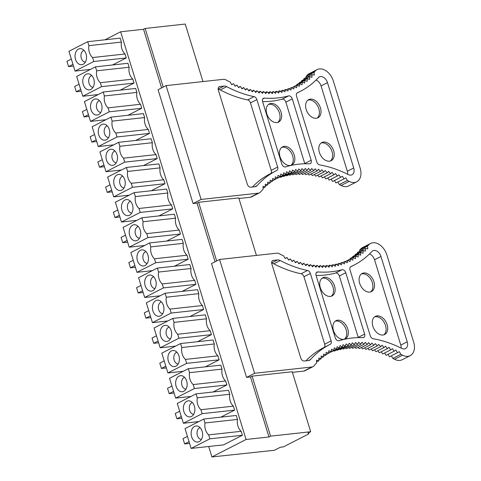 <?xml version="1.0" encoding="UTF-8"?>
<svg xmlns="http://www.w3.org/2000/svg" width="481" height="481" viewBox="0 0 481 481"><rect width="100%" height="100%" fill="white"/><g stroke="black" fill="none" stroke-linecap="round" stroke-linejoin="round"><path stroke-width="0.72" d="M311.814 367.003A7.059 4.804 62.9 0 0 312.987 366.654L304.96 370.761A7.059 4.804 62.9 0 1 303.788 371.11L311.814 367.003L254.587 373.286L246.561 377.387L250.499 376.954L268.963 436.97L246.074 439.484L211.911 456.95L274.453 450.27L280.417 447.222L283.369 446.897L307.329 434.65A5.622 1.034 -17.1 0 0 308.766 433.429L308.58 432.822M246.074 439.484L120.647 31.782L143.536 29.275L161.58 87.921M231.674 84.614L233.55 83.652L231.74 84.728L230.171 82.071A127.868 86.989 -117.1 0 1 226.076 79.966A7.059 4.804 -117.1 0 0 223.316 79.335L166.089 85.618L201.106 199.441L193.079 203.547L197.018 203.114L215.061 261.76M268.963 436.97L270.569 436.147L252.104 376.136L292.22 371.735L310.678 431.746L270.569 436.147M143.536 29.275L145.142 28.451L163.185 87.103M197.018 203.114L198.623 202.291L216.666 260.942M145.142 28.451L185.257 24.05L202.952 81.572M198.623 202.291L238.738 197.889L256.433 255.411M308.766 433.429A5.622 1.034 -17.1 0 0 307.93 433.153L310.678 431.746M208.694 446.494L211.911 456.95M120.647 31.782L104.966 39.803M82.78 96.248L76.683 76.443L95.442 66.853L127.928 63.288L129.142 67.25A10.54 7.48 -96.3 0 0 132.798 79.131L134.019 83.093L101.533 86.658L82.78 96.248L98.19 94.559M120.256 90.133L134.019 83.093M113.732 196.867L107.642 177.062L126.395 167.472L158.88 163.907L160.101 167.869A10.54 7.48 -96.3 0 0 163.756 179.756L164.977 183.718L132.491 187.277L113.732 196.867L129.142 195.178M151.208 190.753L164.977 183.718M160.167 347.799L154.07 327.994L172.829 318.404L205.315 314.839L206.529 318.801A10.54 7.48 -96.3 0 0 210.191 330.688L211.406 334.644L178.92 338.209L160.167 347.799L175.577 346.11M197.643 341.684L211.406 334.644M191.119 448.418L185.029 428.613L203.782 419.023L236.267 415.458L237.488 419.42A10.54 7.48 -96.3 0 0 241.143 431.307L242.364 435.269L209.878 438.828L191.119 448.418L223.605 444.859L242.364 435.269M183.381 423.268L177.291 403.457L196.044 393.867L228.529 390.301L229.75 394.264A10.54 7.48 -96.3 0 0 233.405 406.15L234.626 410.113L202.14 413.678L183.381 423.268L198.791 421.572M220.857 417.153L234.626 410.113M213.119 391.997L226.882 384.956L194.396 388.522L175.643 398.112L191.053 396.422M175.643 398.112L169.552 378.3L188.305 368.711L220.791 365.151L222.012 369.113A10.54 7.48 -96.3 0 0 225.667 380.994L226.882 384.956M167.905 372.955L161.808 353.15L180.567 343.56L213.053 339.995L214.273 343.957A10.54 7.48 -96.3 0 0 217.929 355.838L219.144 359.8L186.658 363.365L167.905 372.955L183.315 371.266M205.381 366.841L219.144 359.8M152.429 322.643L146.332 302.838L165.091 293.248L197.577 289.682L198.791 293.644A10.54 7.48 -96.3 0 0 202.447 305.531L203.667 309.493L171.182 313.053L152.429 322.643L167.839 320.953M189.905 316.528L203.667 309.493M144.691 297.492L138.594 277.681L157.353 268.091L189.839 264.526L191.053 268.488A10.54 7.48 -96.3 0 0 194.709 280.375L195.929 284.337L163.444 287.903L144.691 297.492L160.101 295.797M182.161 291.372L195.929 284.337M136.947 272.336L130.856 252.525L149.609 242.935L182.095 239.376L183.315 243.332A10.54 7.48 -96.3 0 0 186.971 255.219L188.191 259.181L155.706 262.746L136.947 272.336L152.363 270.647M174.423 266.221L188.191 259.181M166.685 241.065L180.453 234.025L147.968 237.59L129.209 247.18L144.625 245.49M129.209 247.18L123.118 227.375L141.871 217.785L174.356 214.219L175.577 218.182A10.54 7.48 -96.3 0 0 179.233 230.062L180.453 234.025M121.471 222.024L115.38 202.218L134.133 192.628L166.618 189.063L167.839 193.025A10.54 7.48 -96.3 0 0 171.495 204.906L172.715 208.868L140.23 212.434L121.471 222.024L136.887 220.334M158.946 215.909L172.715 208.868M143.47 165.596L157.239 158.562L124.753 162.127L105.994 171.717L121.404 170.021M105.994 171.717L99.904 151.906L118.657 142.316L151.142 138.75L152.363 142.713A10.54 7.48 -96.3 0 0 156.018 154.599L157.239 158.562M98.256 146.561L92.16 126.75L110.919 117.16L143.404 113.6L144.625 117.556A10.54 7.48 -96.3 0 0 148.28 129.443L149.495 133.405L117.009 136.971L98.256 146.561L113.666 144.865M135.732 140.446L149.495 133.405M90.518 121.404L84.422 101.599L103.181 92.009L135.666 88.444L136.887 92.406A10.54 7.48 -96.3 0 0 140.542 104.287L141.757 108.249L109.271 111.814L90.518 121.404L105.928 119.715M127.994 115.29L141.757 108.249M75.042 71.092L68.945 51.287L87.704 41.697L120.19 38.131L121.404 42.094A10.54 7.48 -96.3 0 0 125.06 53.98L126.281 57.936L93.795 61.502L75.042 71.092L90.452 69.402M112.512 64.977L126.281 57.936M73.491 66.059L68.549 66.6L66.925 61.315L71.338 59.061M68.549 66.6L72.962 64.346M87.704 41.697L88.919 45.659L121.404 42.094M88.919 45.659A10.54 7.48 -96.3 0 0 92.574 57.54L93.795 61.502M92.574 57.54L125.06 53.98M75.048 55.417A8.081 5.736 -96.3 0 0 77.627 63.065A8.081 5.736 -96.3 0 0 83.514 64.063A8.081 5.736 -96.3 0 0 86.544 57.96A8.081 5.736 -96.3 0 0 81.848 48.9A8.081 5.736 -96.3 0 0 75.048 55.417M81.229 91.216L76.287 91.757L74.663 86.472L79.076 84.217M76.287 91.757L80.7 89.496M95.442 66.853L96.657 70.815L129.142 67.25M96.657 70.815A10.54 7.48 -96.3 0 0 100.313 82.696L101.533 86.658M100.313 82.696L132.798 79.131M94.282 83.117A8.081 5.736 -96.3 0 0 89.586 74.056A8.081 5.736 -96.3 0 0 82.786 80.567A8.081 5.736 -96.3 0 0 85.365 88.221A8.081 5.736 -96.3 0 0 91.252 89.219A8.081 5.736 -96.3 0 0 94.282 83.117M88.967 116.366L84.025 116.913L82.401 111.628L86.814 109.373M84.025 116.913L88.438 114.652M103.181 92.009L104.401 95.966L136.887 92.406M104.401 95.966A10.54 7.48 -96.3 0 0 108.057 107.852L109.271 111.814M108.057 107.852L140.542 104.287M102.02 108.273A8.081 5.736 -96.3 0 0 97.324 99.206A8.081 5.736 -96.3 0 0 90.53 105.724A8.081 5.736 -96.3 0 0 93.104 113.378A8.081 5.736 -96.3 0 0 98.99 114.376A8.081 5.736 -96.3 0 0 102.02 108.273M96.705 141.522L91.769 142.063L90.139 136.784L94.553 134.53M91.769 142.063L96.182 139.809M110.919 117.16L112.139 121.122L144.625 117.556M112.139 121.122A10.54 7.48 -96.3 0 0 115.795 133.009L117.009 136.971M115.795 133.009L148.28 129.443M109.764 133.429A8.081 5.736 -96.3 0 0 105.062 124.363A8.081 5.736 -96.3 0 0 98.268 130.88A8.081 5.736 -96.3 0 0 100.842 138.528A8.081 5.736 -96.3 0 0 106.728 139.532A8.081 5.736 -96.3 0 0 109.764 133.429M104.443 166.679L99.507 167.22L97.877 161.941L102.291 159.68M99.507 167.22L103.92 164.965M118.657 142.316L119.877 146.278L152.363 142.713M119.877 146.278A10.54 7.48 -96.3 0 0 123.533 158.165L124.753 162.127M123.533 158.165L156.018 154.599M117.502 158.58A8.081 5.736 -96.3 0 0 112.801 149.519A8.081 5.736 -96.3 0 0 106.006 156.036A8.081 5.736 -96.3 0 0 108.58 163.684A8.081 5.736 -96.3 0 0 114.466 164.682A8.081 5.736 -96.3 0 0 117.502 158.58M112.187 191.835L107.245 192.376L105.622 187.091L110.035 184.836M107.245 192.376L111.658 190.121M126.395 167.472L127.615 171.434L160.101 167.869M127.615 171.434A10.54 7.48 -96.3 0 0 131.271 183.315L132.491 187.277M131.271 183.315L163.756 179.756M125.24 183.736A8.081 5.736 -96.3 0 0 120.539 174.675A8.081 5.736 -96.3 0 0 113.744 181.193A8.081 5.736 -96.3 0 0 116.318 188.841A8.081 5.736 -96.3 0 0 122.204 189.839A8.081 5.736 -96.3 0 0 125.24 183.736M119.925 216.991L114.983 217.532L113.36 212.247L117.773 209.993M114.983 217.532L119.396 215.272M134.133 192.628L135.353 196.591L167.839 193.025M135.353 196.591A10.54 7.48 -96.3 0 0 139.009 208.471L140.23 212.434M139.009 208.471L171.495 204.906M132.978 208.892A8.081 5.736 -96.3 0 0 128.277 199.831A8.081 5.736 -96.3 0 0 121.483 206.343A8.081 5.736 -96.3 0 0 124.062 213.997A8.081 5.736 -96.3 0 0 129.942 214.995A8.081 5.736 -96.3 0 0 132.978 208.892M127.663 242.141L122.721 242.689L121.098 237.404L125.511 235.149M122.721 242.689L127.134 240.428M141.871 217.785L143.091 221.741L175.577 218.182M143.091 221.741A10.54 7.48 -96.3 0 0 146.747 233.628L147.968 237.59M146.747 233.628L179.233 230.062M140.717 234.049A8.081 5.736 -96.3 0 0 136.021 224.988A8.081 5.736 -96.3 0 0 129.221 231.499A8.081 5.736 -96.3 0 0 131.8 239.153A8.081 5.736 -96.3 0 0 137.68 240.151A8.081 5.736 -96.3 0 0 140.717 234.049M135.401 267.298L130.459 267.839L128.836 262.56L133.249 260.305M130.459 267.839L134.872 265.584M149.609 242.935L150.83 246.897L183.315 243.332M150.83 246.897A10.54 7.48 -96.3 0 0 154.485 258.784L155.706 262.746M154.485 258.784L186.971 255.219M148.455 259.205A8.081 5.736 -96.3 0 0 143.759 250.138A8.081 5.736 -96.3 0 0 136.959 256.656A8.081 5.736 -96.3 0 0 139.538 264.303A8.081 5.736 -96.3 0 0 145.418 265.308A8.081 5.736 -96.3 0 0 148.455 259.205M143.14 292.454L138.197 292.995L136.574 287.716L140.987 285.455M138.197 292.995L142.61 290.74M157.353 268.091L158.568 272.054L191.053 268.488M158.568 272.054A10.54 7.48 -96.3 0 0 162.223 283.94L163.444 287.903M162.223 283.94L194.709 280.375M156.193 284.361A8.081 5.736 -96.3 0 0 151.497 275.294A8.081 5.736 -96.3 0 0 144.697 281.812A8.081 5.736 -96.3 0 0 147.276 289.46A8.081 5.736 -96.3 0 0 153.162 290.464A8.081 5.736 -96.3 0 0 156.193 284.361M150.878 317.61L145.935 318.151L144.312 312.872L148.725 310.612M145.935 318.151L150.349 315.897M165.091 293.248L166.306 297.21L198.791 293.644M166.306 297.21A10.54 7.48 -96.3 0 0 169.961 309.097L171.182 313.053M169.961 309.097L202.447 305.531M163.931 309.511A8.081 5.736 -96.3 0 0 159.235 300.451A8.081 5.736 -96.3 0 0 152.435 306.968A8.081 5.736 -96.3 0 0 155.014 314.616A8.081 5.736 -96.3 0 0 160.901 315.614A8.081 5.736 -96.3 0 0 163.931 309.511M158.616 342.767L153.673 343.308L152.05 338.023L156.463 335.768M153.673 343.308L158.087 341.053M172.829 318.404L174.044 322.366L206.529 318.801M174.044 322.366A10.54 7.48 -96.3 0 0 177.705 334.247L178.92 338.209M177.705 334.247L210.191 330.688M171.669 334.668A8.081 5.736 -96.3 0 0 166.973 325.607A8.081 5.736 -96.3 0 0 160.173 332.118A8.081 5.736 -96.3 0 0 162.752 339.772A8.081 5.736 -96.3 0 0 168.639 340.77A8.081 5.736 -96.3 0 0 171.669 334.668M166.354 367.917L161.418 368.464L159.788 363.179L164.201 360.924M161.418 368.464L165.831 366.203M180.567 343.56L181.788 347.522L214.273 343.957M181.788 347.522A10.54 7.48 -96.3 0 0 185.444 359.403L186.658 363.365M185.444 359.403L217.929 355.838M179.413 359.824A8.081 5.736 -96.3 0 0 174.711 350.763A8.081 5.736 -96.3 0 0 167.917 357.275A8.081 5.736 -96.3 0 0 170.49 364.929A8.081 5.736 -96.3 0 0 176.377 365.927A8.081 5.736 -96.3 0 0 179.413 359.824M174.092 393.073L169.156 393.614L167.526 388.335L171.939 386.081M169.156 393.614L173.569 391.36M188.305 368.711L189.526 372.673L222.012 369.113M189.526 372.673A10.54 7.48 -96.3 0 0 193.182 384.559L194.396 388.522M193.182 384.559L225.667 380.994M187.151 384.98A8.081 5.736 -96.3 0 0 182.449 375.914A8.081 5.736 -96.3 0 0 175.655 382.431A8.081 5.736 -96.3 0 0 178.229 390.079A8.081 5.736 -96.3 0 0 184.115 391.083A8.081 5.736 -96.3 0 0 187.151 384.98M181.83 418.229L176.894 418.771L175.264 413.492L179.678 411.231M176.894 418.771L181.307 416.516M196.044 393.867L197.264 397.829L229.75 394.264M197.264 397.829A10.54 7.48 -96.3 0 0 200.92 409.716L202.14 413.678M200.92 409.716L233.405 406.15M194.889 410.137A8.081 5.736 -96.3 0 0 190.187 401.07A8.081 5.736 -96.3 0 0 183.393 407.587A8.081 5.736 -96.3 0 0 185.967 415.235A8.081 5.736 -96.3 0 0 191.853 416.239A8.081 5.736 -96.3 0 0 194.889 410.137M189.574 443.386L184.632 443.927L183.008 438.648L187.422 436.387M184.632 443.927L189.045 441.672M203.782 419.023L205.002 422.985L237.488 419.42M205.002 422.985A10.54 7.48 -96.3 0 0 208.658 434.872L209.878 438.828M208.658 434.872L241.143 431.307M202.627 435.287A8.081 5.736 -96.3 0 0 197.925 426.226A8.081 5.736 -96.3 0 0 191.131 432.744A8.081 5.736 -96.3 0 0 193.711 440.392A8.081 5.736 -96.3 0 0 199.591 441.39A8.081 5.736 -96.3 0 0 202.627 435.287M84.001 50.349A6.006 4.263 -96.3 0 0 80.952 55.255A6.006 4.263 -96.3 0 0 85.299 62.181M91.745 75.505A6.006 4.263 -96.3 0 0 88.69 80.411A6.006 4.263 -96.3 0 0 93.043 87.338M99.483 100.655A6.006 4.263 -96.3 0 0 96.434 105.567A6.006 4.263 -96.3 0 0 100.782 112.494M107.221 125.812A6.006 4.263 -96.3 0 0 104.173 130.718A6.006 4.263 -96.3 0 0 108.52 137.65M114.959 150.968A6.006 4.263 -96.3 0 0 111.911 155.874A6.006 4.263 -96.3 0 0 116.258 162.8M122.697 176.124A6.006 4.263 -96.3 0 0 119.649 181.03A6.006 4.263 -96.3 0 0 123.996 187.957M130.435 201.28A6.006 4.263 -96.3 0 0 127.387 206.187A6.006 4.263 -96.3 0 0 131.734 213.113M138.173 226.437A6.006 4.263 -96.3 0 0 135.125 231.343A6.006 4.263 -96.3 0 0 139.472 238.269M145.911 251.587A6.006 4.263 -96.3 0 0 142.863 256.499A6.006 4.263 -96.3 0 0 147.21 263.426M153.649 276.743A6.006 4.263 -96.3 0 0 150.601 281.65A6.006 4.263 -96.3 0 0 154.948 288.576M161.394 301.9A6.006 4.263 -96.3 0 0 158.339 306.806A6.006 4.263 -96.3 0 0 162.692 313.732M169.132 327.056A6.006 4.263 -96.3 0 0 166.077 331.962A6.006 4.263 -96.3 0 0 170.43 338.889M176.87 352.212A6.006 4.263 -96.3 0 0 173.821 357.118A6.006 4.263 -96.3 0 0 178.168 364.045M184.608 377.363A6.006 4.263 -96.3 0 0 181.559 382.275A6.006 4.263 -96.3 0 0 185.906 389.201M192.346 402.519A6.006 4.263 -96.3 0 0 189.298 407.425A6.006 4.263 -96.3 0 0 193.645 414.357M200.084 427.675A6.006 4.263 -96.3 0 0 197.036 432.581A6.006 4.263 -96.3 0 0 201.383 439.508M166.089 85.618L158.063 89.719L193.079 203.547M303.884 78.631L311.91 74.531L314.237 75.12L314.099 72.294A127.868 86.989 -117.1 0 0 315.157 71.14A14.051 9.56 -117.1 0 1 317.117 69.619A14.051 9.56 -117.1 0 1 333.357 81.049L360.167 168.2A14.051 9.56 -117.1 0 1 356.722 181.794A14.051 9.56 -117.1 0 1 349.146 181.373L341.119 185.48A14.051 9.56 -117.1 0 0 348.695 185.9L356.722 181.794M315.157 71.14L307.131 75.246A14.051 9.56 -117.1 0 1 309.091 73.719L317.117 69.619M349.146 181.373L347.372 180.471L339.345 184.572L341.119 185.48M347.372 180.471L345.821 177.808L343.999 178.854L342.394 176.232L340.626 177.369L338.961 174.801L337.241 176.028L335.522 173.509L333.862 174.825L332.082 172.354L330.483 173.767L328.655 171.35L327.116 172.847L325.24 170.49L323.761 172.072L321.837 169.775L320.424 171.446L318.452 169.21L317.105 170.959L315.091 168.795L313.81 170.623L311.76 168.524L310.546 170.43L308.459 168.404L307.317 170.388L305.188 168.434L304.124 170.49L301.966 168.615L300.968 170.743L298.779 168.939L297.859 171.134L295.641 169.42L294.799 171.675L292.556 170.046L291.787 172.366L289.526 170.815L288.834 173.196L286.556 171.735L285.942 174.17L283.64 172.793L283.111 175.288L280.796 174.002L280.345 176.545L278.024 175.355L277.645 177.946L275.318 176.846L275.024 179.479L272.691 178.475L272.48 181.151L270.142 180.237L270.009 182.954L267.676 182.143L267.628 184.89L265.296 184.175L265.326 186.953L262.999 186.339L263.113 189.147A127.862 86.983 -117.1 0 0 260.425 192.123A7.059 4.804 -117.1 0 1 259.506 192.815A7.059 4.804 -117.1 0 1 258.333 193.164L250.306 197.264A7.059 4.804 -117.1 0 0 251.479 196.921L259.506 192.815M307.131 75.246A127.868 86.989 -117.1 0 1 306.078 76.401L314.099 72.294M265.326 186.953L263.071 188.107M254.984 186.706A7.059 4.804 62.9 0 0 256.157 186.357A7.059 4.804 62.9 0 0 257.149 185.582A134.89 91.769 62.9 0 1 276.082 170.821A134.89 91.769 62.9 0 1 276.767 170.472A3.517 2.393 62.9 0 0 276.779 170.466A3.517 2.393 62.9 0 0 277.645 167.069L256.896 99.627A3.511 2.393 62.9 0 0 254.046 96.633A134.89 91.769 62.9 0 1 226.713 86.67A7.029 4.78 62.9 0 0 224.038 86.081L219.799 86.55A3.517 2.393 62.9 0 0 219.216 86.718A3.517 2.393 62.9 0 0 218.356 90.121L247.276 184.139A3.517 2.393 62.9 0 0 250.757 187.169L254.984 186.706M276.082 170.821L269.661 174.104A134.89 91.769 62.9 0 0 252.465 186.983M270.472 173.689A3.517 2.393 62.9 0 0 271.224 170.352L277.645 167.069M256.896 99.627L250.475 102.91L271.224 170.352M250.475 102.91A3.511 2.393 62.9 0 0 247.625 99.916L254.046 96.633M218.188 89.346A7.029 4.78 62.9 0 1 220.292 89.953A134.89 91.769 62.9 0 0 247.625 99.916M281.77 163.949A3.517 2.393 62.9 0 0 285.588 166.907A134.927 91.793 62.9 0 1 309.433 163.829A3.517 2.393 62.9 0 0 310.299 163.642A3.517 2.393 62.9 0 0 311.165 160.245L292.286 98.894A3.517 2.393 62.9 0 0 288.54 95.911A134.89 91.769 62.9 0 1 264.418 98.094A3.517 2.393 62.9 0 0 263.474 98.274A3.517 2.393 62.9 0 0 262.614 101.671L281.77 163.949M304.81 163.78A3.517 2.393 62.9 0 0 304.744 163.528L311.165 160.245M292.286 98.894L285.87 102.176L304.744 163.528M285.87 102.176A3.517 2.393 62.9 0 0 282.119 99.194L288.54 95.911M262.59 101.593A134.89 91.769 62.9 0 0 282.119 99.194M268.085 92.749L270.184 91.679L272.324 93.615L273.37 91.534L275.541 93.392L276.515 91.246L278.709 93.025L279.611 90.813L281.836 92.508L282.66 90.23L284.908 91.841L285.654 89.502L287.921 91.029L288.588 88.63L290.879 90.067L291.468 87.614L293.771 88.967L294.282 86.46L296.597 87.716L297.03 85.161L299.35 86.327L299.705 83.724L302.032 84.8L302.308 82.155L304.641 83.129L304.834 80.447L307.167 81.325L307.275 78.601L309.614 79.389L309.638 76.629L311.971 77.315L311.916 74.531M264.905 92.725L266.961 91.673L269.065 93.687L270.19 91.679M261.676 92.562L263.708 91.522L265.777 93.609L266.967 91.679M255.134 91.793L257.107 90.783L259.097 93.001L260.425 91.228L262.452 93.38L263.708 91.528M238.414 87.362L240.302 86.394L242.045 88.913L243.687 87.566L245.478 90.019L247.066 88.588L248.905 90.987L250.427 89.466L252.321 91.805L253.782 90.2L255.718 92.478L257.113 90.789M233.55 83.658L235.173 86.261L236.929 85.101L238.606 87.656L240.308 86.4M201.106 199.441L258.333 193.164M319.655 164.905A3.517 2.393 -117.1 0 1 316.763 161.899L296.536 96.158A3.517 2.393 -117.1 0 1 297.396 92.755A3.517 2.393 -117.1 0 1 297.474 92.719A134.89 91.769 -117.1 0 0 300.529 91.264A134.89 91.769 -117.1 0 0 318.428 77.627A7.029 4.78 -117.1 0 1 319.36 76.918A7.029 4.78 -117.1 0 1 327.483 82.636L353.733 167.965A7.029 4.78 -117.1 0 1 352.014 174.765A7.029 4.78 -117.1 0 1 348.256 174.567A134.89 91.769 -117.1 0 0 319.655 164.905M347.703 174.29A7.029 4.78 62.9 0 0 347.312 171.248L353.733 167.965M327.483 82.636L321.061 85.919L347.312 171.248M321.061 85.919A7.029 4.78 62.9 0 0 316.017 80.105M316.257 118.266A10.191 6.932 62.9 0 0 317.953 117.767A10.191 6.932 62.9 0 0 320.021 106.71A10.191 6.932 62.9 0 0 310.371 99.122A10.191 6.932 62.9 0 0 308.676 99.621A10.191 6.932 62.9 0 0 306.607 110.678A10.191 6.932 62.9 0 0 316.257 118.266M329.461 161.183A10.191 6.932 62.9 0 0 331.156 160.678A10.191 6.932 62.9 0 0 333.225 149.621A10.191 6.932 62.9 0 0 323.569 142.033A10.191 6.932 62.9 0 0 321.879 142.538A10.191 6.932 62.9 0 0 319.811 153.595A10.191 6.932 62.9 0 0 329.461 161.183M290.085 165.5A10.191 6.932 62.9 0 0 291.781 165.001A10.191 6.932 62.9 0 0 293.849 153.944A10.191 6.932 62.9 0 0 284.193 146.356A10.191 6.932 62.9 0 0 282.503 146.855A10.191 6.932 62.9 0 0 280.435 157.912A10.191 6.932 62.9 0 0 290.085 165.5M270.995 103.439A10.191 6.932 62.9 0 0 269.3 103.938A10.191 6.932 62.9 0 0 267.232 115.001A10.191 6.932 62.9 0 0 276.882 122.589A10.191 6.932 62.9 0 0 278.577 122.084A10.191 6.932 62.9 0 0 280.645 111.027A10.191 6.932 62.9 0 0 270.995 103.439M268.536 104.431A10.191 6.932 -117.1 0 1 269.39 104.263A10.191 6.932 -117.1 0 1 278.776 111.243A10.191 6.932 -117.1 0 1 277.735 122.421M343.999 178.854L335.978 182.954L334.475 180.513M340.626 177.369L332.599 181.475L331.102 179.166M337.241 176.028L329.22 180.135L327.735 177.958M333.862 174.825L325.835 178.932L324.374 176.894M330.483 173.767L322.462 177.868L321.019 175.968M327.116 172.847L319.089 176.954L317.682 175.18M323.761 172.072L315.734 176.178L314.364 174.543M320.424 171.446L312.397 175.547L311.075 174.044M317.105 170.959L309.079 175.066L307.81 173.695M313.81 170.623L305.79 174.729L304.575 173.485M310.546 170.43L302.525 174.537L301.377 173.425M307.317 170.388L299.29 174.495L298.22 173.509M304.124 170.49L296.098 174.597L295.112 173.737M300.968 170.743L292.941 174.844L292.045 174.11M297.859 171.134L289.833 175.24L289.039 174.621M294.799 171.675L286.772 175.781L286.087 175.282M291.787 172.366L283.76 176.467L283.195 176.082M288.834 173.196L280.808 177.297L280.369 177.02M285.942 174.17L277.615 178.096M283.111 175.288L275.036 179.365M238.931 198.515L250.306 197.264M294.258 86.466L302.302 82.149M296.777 84.975L296.807 84.548L304.828 80.441M299.224 83.303L299.248 82.708L307.269 78.601M301.605 81.499L301.611 80.736M303.908 79.557L303.89 78.631M306.126 77.483L306.078 76.401M339.345 184.572L337.848 181.998M281.74 147.342A10.191 6.932 -117.1 0 1 282.587 147.174A10.191 6.932 -117.1 0 1 291.979 154.154A10.191 6.932 -117.1 0 1 290.939 165.332M307.912 100.108A10.191 6.932 -117.1 0 1 308.766 99.94A10.191 6.932 -117.1 0 1 318.151 106.92A10.191 6.932 -117.1 0 1 317.111 118.098M321.116 143.025A10.191 6.932 -117.1 0 1 321.969 142.857A10.191 6.932 -117.1 0 1 331.355 149.838A10.191 6.932 -117.1 0 1 330.315 161.015M309.632 76.629L301.605 80.73M299.699 83.724L294.312 86.478M297.024 85.161L294.378 86.514M294.276 86.454L291.72 87.764M291.462 87.614L288.985 88.877M288.588 88.624L286.183 89.857M285.648 89.496L283.309 90.693M282.654 90.224L280.375 91.39M277.381 91.943L279.605 90.807M276.509 91.246L274.332 92.358M273.37 91.534L271.23 92.623M260.419 91.228L258.423 92.25M251.822 91.192L253.776 90.194M250.427 89.46L248.491 90.446M247.06 88.582L245.142 89.562M243.687 87.56L241.781 88.534M236.923 85.095L235.041 86.057M267.628 184.89L265.314 186.069M270.009 182.954L267.64 184.169M272.48 181.151L270.039 182.395M275.024 179.479L272.511 180.766M277.645 177.946L275.048 179.275M280.345 176.545L277.651 177.922M246.561 377.387L211.544 263.564L219.57 259.457L276.797 253.18A7.059 4.804 62.9 0 1 279.371 253.709A127.862 86.983 62.9 0 0 283.658 255.916L285.221 258.568L287.025 257.497L285.155 258.453M254.587 373.286L219.57 259.457M312.987 366.654A7.059 4.804 62.9 0 0 314.021 365.831A127.868 86.989 62.9 0 1 316.594 362.993L316.48 360.179L318.813 360.798L316.552 361.952M391.336 355.838L392.833 358.417A127.868 86.989 62.9 0 1 394.51 359.271A14.051 9.56 62.9 0 0 402.176 359.74L410.203 355.639A14.051 9.56 62.9 0 0 413.648 342.045L386.838 254.894A14.051 9.56 62.9 0 0 370.592 243.458A14.051 9.56 62.9 0 0 368.693 244.919L367.574 246.14L359.554 250.246L360.666 249.02L368.693 244.919M394.51 359.271L402.537 355.17A14.051 9.56 62.9 0 0 410.203 355.639M370.592 243.458L362.572 247.565A14.051 9.56 62.9 0 0 360.666 249.02M392.833 358.417L400.859 354.311A127.868 86.989 62.9 0 1 402.537 355.17M280.207 260.516A134.89 91.769 -117.1 0 0 307.527 270.472A3.517 2.393 -117.1 0 1 310.377 273.473L331.126 340.909A3.511 2.393 -117.1 0 1 330.261 344.306A3.511 2.393 -117.1 0 1 330.243 344.318A134.89 91.769 -117.1 0 0 329.563 344.661A134.89 91.769 -117.1 0 0 310.624 359.433A7.029 4.78 -117.1 0 1 309.638 360.203A7.029 4.78 -117.1 0 1 308.471 360.546L304.239 361.009A3.517 2.393 -117.1 0 1 300.757 357.978L271.837 263.961A3.517 2.393 -117.1 0 1 272.697 260.564A3.517 2.393 -117.1 0 1 273.28 260.389L277.513 259.926A7.059 4.804 -117.1 0 1 280.207 260.516L273.785 263.798A7.059 4.804 -117.1 0 0 271.669 263.191M310.377 273.473L303.956 276.755A3.517 2.393 62.9 0 0 301.106 273.755A134.89 91.769 -117.1 0 1 273.785 263.798M329.563 344.661L323.142 347.943A134.89 91.769 62.9 0 0 305.946 360.822M323.953 347.529A3.511 2.393 62.9 0 0 324.705 344.192L303.956 276.755M317.899 271.933A134.927 91.793 -117.1 0 0 342.021 269.751A3.517 2.393 -117.1 0 1 345.767 272.733L364.64 334.085A3.517 2.393 -117.1 0 1 363.78 337.482A3.517 2.393 -117.1 0 1 362.908 337.668A134.89 91.769 -117.1 0 0 339.069 340.746A3.517 2.393 -117.1 0 1 335.251 337.788L316.095 275.511A3.517 2.393 -117.1 0 1 316.955 272.108A3.517 2.393 -117.1 0 1 317.899 271.933L316.257 272.769M342.021 269.751L335.6 273.034A134.927 91.793 -117.1 0 1 316.071 275.433M335.6 273.034A3.517 2.393 -117.1 0 1 339.345 276.016L358.225 337.367A3.517 2.393 -117.1 0 1 358.291 337.62M367.574 246.14L367.712 248.96L365.386 248.37L365.446 251.16L363.113 250.469L363.083 253.228L360.75 252.441L360.642 255.164L358.309 254.287L358.117 256.968L355.784 255.994L355.513 258.64L353.18 257.563L352.826 260.167L350.505 259L350.072 261.556L347.757 260.299L347.246 262.806L344.943 261.454L344.354 263.907L342.069 262.47L341.396 264.869L339.129 263.341L338.383 265.68L336.135 264.069L335.311 266.348L333.086 264.652L332.191 266.865L329.99 265.085L329.016 267.232L326.852 265.38L325.799 267.454L323.665 265.518L322.547 267.526L320.442 265.518L319.252 267.448L317.189 265.368L315.927 267.22L313.907 265.067L312.578 266.841L310.594 264.628L309.199 266.318L307.257 264.039L305.802 265.644L303.908 263.305L302.387 264.827L300.541 262.428L298.96 263.859L297.168 261.405L295.526 262.752L293.789 260.245L292.087 261.496L290.404 258.94L288.654 260.101L287.025 257.497M318.807 360.798L318.777 358.014L321.104 358.73L321.158 355.982L323.491 356.794M321.122 358.014L323.491 356.8L323.623 354.082L325.962 354.99M323.521 356.241L325.962 354.996L326.172 352.314L328.505 353.319L328.8 350.685L331.126 351.785L331.505 349.194L333.826 350.384L334.277 347.841L336.592 349.128M328.517 353.204L336.586 349.134L337.127 346.639L339.424 348.01M331.102 351.936L339.418 348.016L340.037 345.574L342.316 347.035L343.007 344.655L345.268 346.206L346.037 343.885L348.28 345.514L349.122 343.26L351.34 344.973L352.26 342.779L354.449 344.582L355.447 342.454L357.605 344.33L358.676 342.274L360.798 344.228M351.707 347.348L352.771 348.328L360.798 344.234L361.94 342.244L364.033 344.27L365.241 342.364L367.298 344.462L368.578 342.634L370.586 344.799M361.291 347.535L362.566 348.905L370.586 344.805L371.933 343.049L373.905 345.286L375.318 343.614L377.248 345.911M367.851 348.382L369.222 350.018L377.242 345.917L378.721 344.33L380.603 346.687L382.142 345.19L383.97 347.607L385.57 346.194L387.349 348.665L389.003 347.342L390.728 349.867L392.442 348.641L394.107 351.208L395.881 350.072L397.486 352.693L399.308 351.647L400.859 354.311M350.926 266.57A3.517 2.393 -117.1 0 0 350.877 266.6A3.517 2.393 -117.1 0 0 350.018 269.997L370.238 335.744A3.517 2.393 -117.1 0 0 373.166 338.756A134.89 91.769 -117.1 0 1 401.731 348.412A7.029 4.78 -117.1 0 0 405.495 348.605A7.029 4.78 -117.1 0 0 407.215 341.811L380.964 256.475A7.029 4.78 -117.1 0 0 372.841 250.763A7.029 4.78 -117.1 0 0 371.909 251.467A134.89 91.769 -117.1 0 1 354.01 265.103A134.89 91.769 -117.1 0 1 350.926 266.57L350.823 266.624M369.498 253.944A7.029 4.78 -117.1 0 1 374.543 259.758L400.793 345.093A7.029 4.78 62.9 0 1 401.184 348.136M377.05 315.879A10.191 6.932 62.9 0 0 375.36 316.378A10.191 6.932 62.9 0 0 373.292 327.435A10.191 6.932 62.9 0 0 382.942 335.023A10.191 6.932 62.9 0 0 384.638 334.523A10.191 6.932 62.9 0 0 386.706 323.466A10.191 6.932 62.9 0 0 377.05 315.879M363.852 272.961A10.191 6.932 62.9 0 0 362.157 273.461A10.191 6.932 62.9 0 0 360.089 284.518A10.191 6.932 62.9 0 0 369.739 292.105A10.191 6.932 62.9 0 0 371.434 291.606A10.191 6.932 62.9 0 0 373.503 280.549A10.191 6.932 62.9 0 0 363.852 272.961M324.471 277.278A10.191 6.932 62.9 0 0 322.781 277.784A10.191 6.932 62.9 0 0 320.713 288.84A10.191 6.932 62.9 0 0 330.363 296.428A10.191 6.932 62.9 0 0 332.058 295.929A10.191 6.932 62.9 0 0 334.127 284.866A10.191 6.932 62.9 0 0 324.471 277.278M343.566 339.345A10.191 6.932 62.9 0 0 345.262 338.84A10.191 6.932 62.9 0 0 347.33 327.783A10.191 6.932 62.9 0 0 337.674 320.196A10.191 6.932 62.9 0 0 335.985 320.695A10.191 6.932 62.9 0 0 333.91 331.758A10.191 6.932 62.9 0 0 343.566 339.345M344.42 339.177A10.191 6.932 62.9 0 0 345.46 328A10.191 6.932 62.9 0 0 336.069 321.019A10.191 6.932 62.9 0 0 335.221 321.188M359.554 250.246L359.602 251.329M387.963 354.353L389.46 356.794L397.486 352.693M384.59 353.006L386.087 355.315L394.107 351.214M381.223 351.797L382.702 353.974L390.722 349.873M377.856 350.733L379.323 352.771L387.343 348.671M374.507 349.807L375.944 351.707L383.964 347.607M371.17 349.026L372.577 350.793L380.597 346.693M364.556 347.889L365.879 349.386L373.905 345.286M358.056 347.33L359.271 348.569L367.292 344.468M354.864 347.264L356.006 348.376L364.027 344.276M348.593 347.577L349.579 348.436L357.599 344.336M345.532 347.949L346.422 348.683L354.449 344.582M342.52 348.466L343.314 349.08L351.34 344.979M339.574 349.122L340.253 349.621L348.28 345.52M336.682 349.921L337.247 350.306L345.268 346.212M333.856 350.859L334.289 351.142L342.316 347.041M303.788 371.11L292.412 372.354M355.784 255.994L347.733 260.311M358.309 254.287L350.282 258.387L350.252 258.82M360.75 252.441L352.723 256.547L352.699 257.149M363.113 250.469L355.086 254.575L355.08 255.345M365.386 248.37L357.365 252.471L357.383 253.403M322.017 278.271A10.191 6.932 -117.1 0 1 322.865 278.102A10.191 6.932 -117.1 0 1 332.257 285.083A10.191 6.932 -117.1 0 1 331.217 296.26M374.597 316.865A10.191 6.932 -117.1 0 1 375.445 316.696A10.191 6.932 -117.1 0 1 384.836 323.677A10.191 6.932 -117.1 0 1 383.796 334.854M361.393 273.948A10.191 6.932 -117.1 0 1 362.247 273.779A10.191 6.932 -117.1 0 1 371.633 280.76A10.191 6.932 -117.1 0 1 370.592 291.937M250.499 376.954L252.104 376.136M331.132 351.767L333.826 350.39M331.126 351.791L328.529 353.12M328.505 353.325L325.992 354.611M321.104 358.736L318.795 359.92M290.404 258.94L288.528 259.902M293.789 260.245L291.901 261.207M297.168 261.405L295.268 262.379M300.541 262.428L298.629 263.408M303.908 263.305L301.978 264.291M307.257 264.039L305.309 265.037M310.594 264.628L308.616 265.638M313.907 265.067L311.904 266.095M317.189 265.368L315.163 266.402M320.442 265.518L318.386 266.57M323.665 265.518L321.573 266.594M326.852 265.38L324.717 266.468M329.99 265.085L327.814 266.203M333.086 264.652L330.862 265.789M336.135 264.069L333.856 265.235M339.129 263.341L336.79 264.538M342.069 262.47L339.664 263.696M344.943 261.454L342.466 262.722M347.757 260.299L345.202 261.604M350.505 259L347.859 260.353M353.18 257.563L347.793 260.317M254.948 186.706L257.149 185.582M220.292 89.953L226.713 86.67M218.164 89.087L224.038 86.081M219.799 86.55L218.735 87.091M262.782 98.93L264.418 98.094M277.513 259.926L271.645 262.927M273.28 260.389L272.216 260.936M307.527 270.472L301.106 273.755M331.126 340.909L324.705 344.192M310.624 359.433L308.441 360.552M345.767 272.733L339.345 276.016M364.64 334.085L358.225 337.367M380.964 256.475L374.543 259.758M407.215 341.811L400.793 345.093M296.951 93.092L300.529 91.264M354.01 265.103L350.433 266.931"/></g></svg>
